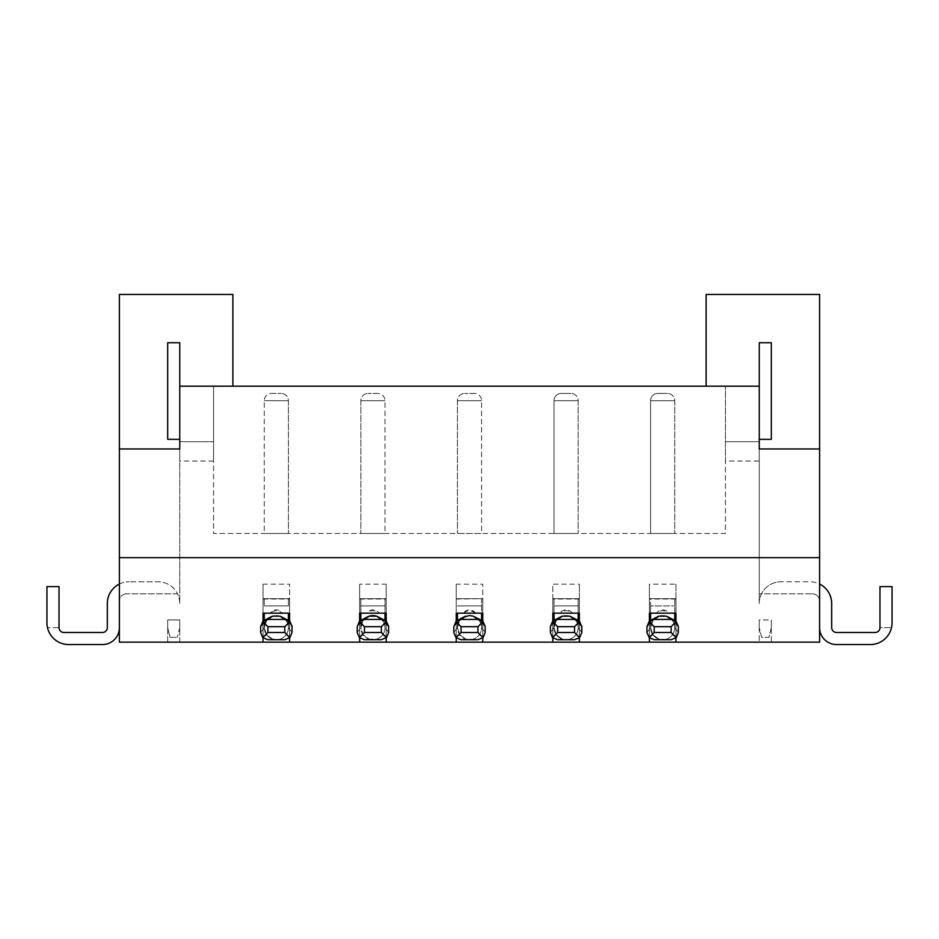 <?xml version="1.0" encoding="UTF-8"?>
<svg xmlns="http://www.w3.org/2000/svg" width="939" height="939" viewBox="0 0 939 939"><rect width="100%" height="100%" fill="white"/><g stroke="black" fill="none" stroke-linecap="round" stroke-linejoin="round"><path stroke-width="0.7" stroke-dasharray="4.7 3.52" d="M167.682 342.735L167.682 439.323L179.748 439.323L179.748 342.735L167.682 342.735M177.483 593.847L126.636 593.847L177.483 593.847A21.726 21.726 0 0 0 158.022 581.781L129.042 581.781L158.022 581.781A21.726 21.726 0 0 1 179.748 603.507L179.748 593.847L179.748 603.507A21.726 21.726 0 0 0 177.483 593.847M759.252 386.199L725.448 386.199L725.448 533.481L213.552 533.481L213.552 386.199L213.552 533.481L725.448 533.481L725.448 386.199L759.252 386.199L759.252 441.729L759.252 386.199L213.552 386.199L213.552 461.049L213.552 386.199L179.748 386.199L213.552 386.199L179.748 386.199L179.748 441.729L179.748 386.199M213.552 461.049L179.748 461.049L179.748 448.971L119.382 448.971L119.382 601.089L119.382 448.971L179.748 448.971L179.748 593.847L179.748 439.323M179.748 627.651L179.748 619.928L167.682 619.928L167.682 627.651L170.088 637.311L167.682 627.651L167.682 619.928L179.748 619.928L179.748 627.651L177.342 637.311L179.748 627.651M170.088 637.311L177.342 637.311L170.088 637.311M119.382 584.046A21.726 21.726 0 0 1 129.042 581.781A21.726 21.726 0 0 0 107.316 603.507L107.316 627.651A4.824 4.824 0 0 1 102.48 632.487L63.852 632.487A4.824 4.824 0 0 1 59.028 627.651L59.028 586.605L59.028 627.651L47.49 627.651A21.726 21.726 0 0 1 46.95 622.827L46.95 586.605L46.95 622.827A21.726 21.726 0 0 0 47.49 627.651L59.028 627.651L59.028 586.605L46.95 586.605L59.028 586.605L46.95 586.605L46.95 622.827A21.726 21.726 0 0 0 68.676 644.553L102.48 644.553A16.902 16.902 0 0 0 119.382 627.651L119.382 601.089L119.382 627.651M126.636 593.847A7.242 7.242 0 0 0 119.382 601.089A7.242 7.242 0 0 1 126.636 593.847A7.242 7.242 0 0 0 119.382 601.089A7.242 7.242 0 0 1 126.636 593.847M232.872 386.199L706.128 386.199L232.872 386.199L232.872 294.447L119.382 294.447L119.382 642.147L263.049 642.147L263.049 584.187L289.611 584.187L289.611 613.167L289.611 598.683L289.611 613.167L282.111 613.167C278.261 609.881 274.411 609.881 270.561 613.167L282.111 613.167M386.492 621.571L381.363 626.689L381.363 632.487L386.492 637.604L388.617 632.487L388.617 626.689L384.767 620.292L381.363 619.447L386.492 621.571L388.617 626.689L384.767 620.292L381.363 619.447L364.461 619.447L369.191 616.172L367.231 617.005A12.078 12.078 0 0 0 372.912 639.729A12.078 12.078 0 0 0 384.99 627.651L384.99 620.421M167.682 619.928L167.682 642.147L179.748 642.147L179.748 619.928L179.748 642.147L167.682 642.147L167.682 619.928M359.637 599.035L386.199 599.035L386.199 613.167L359.637 613.167L378.699 613.167C374.837 609.881 370.987 609.881 367.137 613.167L359.637 613.167L359.637 598.683L359.637 642.147L359.637 584.187L359.637 613.167L359.637 598.683L386.199 598.683L386.199 613.167L379.333 613.167C375.06 608.707 370.776 608.707 366.503 613.167L359.637 613.167L359.637 598.683L372.912 598.683L360.846 598.683L360.846 605.925L384.99 605.925L360.846 605.925L384.99 605.925L360.846 605.925L360.846 613.167M706.128 386.199L706.128 294.447L819.618 294.447L819.618 642.147L675.951 642.147L675.951 584.187L649.389 584.187L649.389 613.167L656.889 613.167C660.739 609.881 664.589 609.881 668.439 613.167L649.389 613.167L649.389 598.683L675.951 598.683L650.598 598.683L650.598 605.925L674.742 605.925L650.598 605.925L674.742 605.925L650.598 605.925L650.598 627.651L652.898 634.752L658.932 639.142L662.664 639.729L671.115 639.729L676.244 637.604L678.357 632.487L678.357 626.689L672.43 620.562A12.078 12.078 0 0 1 674.742 627.651L674.742 598.683L649.389 598.683L649.389 613.167L649.389 598.683L675.951 598.683L675.951 642.147L649.389 642.147L649.389 584.187M675.951 584.187L675.951 613.167L675.951 598.683L649.389 598.683L649.389 613.167L656.255 613.167C660.528 608.707 664.8 608.707 669.073 613.167L675.951 613.167L675.951 598.683L675.951 613.167L649.389 613.167L649.389 642.147L579.363 642.147L579.363 584.187L579.363 613.167L579.363 598.683L552.801 598.683L552.801 613.167L552.801 598.683L579.363 598.683L552.801 598.683L579.363 598.683L579.363 613.167L560.301 613.167C564.163 609.881 568.013 609.881 571.863 613.167L552.801 613.167L552.801 642.147L552.801 584.187L579.363 584.187M579.363 599.035L552.801 599.035L552.801 613.167L559.667 613.167C563.94 608.707 568.224 608.707 572.497 613.167L579.363 613.167L579.363 598.683L579.363 642.147L482.775 642.147L482.775 584.187L456.225 584.187L456.225 642.147L456.225 584.187M475.909 613.167C471.636 608.707 467.364 608.707 463.091 613.167L482.775 613.167L482.775 598.683L482.775 642.147L386.199 642.147L386.199 584.187L359.637 584.187M270.561 613.167L263.049 613.167L263.049 642.147L386.199 642.147L386.199 598.683L359.637 598.683L386.199 598.683L360.846 598.683L384.99 598.683L372.912 598.683L384.99 598.683L384.99 613.167M263.049 584.187L263.049 613.167L263.049 598.683L263.049 613.167L263.049 598.683L289.611 598.683L289.611 613.167L289.611 598.683L263.049 598.683L289.611 598.683L263.049 598.683L263.049 613.167L282.745 613.167C278.472 608.707 274.2 608.707 269.927 613.167L289.611 613.167L289.611 642.147L289.611 584.187M771.318 439.323L759.252 439.323L759.252 342.735L771.318 342.735L771.318 439.323M359.637 637.886L359.637 621.289L359.637 637.886M381.363 632.487L364.461 632.487L359.344 637.604L364.461 639.729L381.363 639.729L364.461 639.729L381.363 639.729L386.492 637.604L381.363 639.729L376.645 639.142A12.078 12.078 0 0 0 382.689 634.752A12.078 12.078 0 0 1 376.645 639.142L369.191 639.142L363.147 634.752L369.191 639.142L364.461 639.729L381.363 639.729L386.492 637.604L388.617 632.487L386.492 637.604L382.689 634.752A12.078 12.078 0 0 0 376.645 616.172L372.912 615.585A12.078 12.078 0 0 0 360.846 627.651L360.846 620.421M119.382 448.971L179.748 448.971L179.748 461.049M366.503 613.167L379.333 613.167M577.943 620.292L569.809 616.172L574.539 619.447L557.637 619.447L554.233 620.292L560.395 617.005A12.078 12.078 0 0 0 566.088 639.729A12.078 12.078 0 0 0 575.853 620.562L581.781 626.689L581.781 632.487L579.656 637.604L581.781 632.487L581.781 626.689L577.943 620.292L574.539 619.447L579.656 621.571L581.781 626.689L577.943 620.292L574.539 619.447L557.637 619.447L562.355 616.172L556.311 620.562L554.01 627.651L556.311 634.752L562.355 639.142L566.088 639.729L574.539 639.729L579.656 637.604L581.781 632.487L581.781 626.689L575.853 620.562A12.078 12.078 0 0 1 578.154 627.651L578.154 605.925L554.01 605.925L578.154 605.925L554.01 605.925L578.154 605.925L578.154 598.683L554.01 598.683L578.154 598.683L554.01 598.683L554.01 627.651A12.078 12.078 0 0 0 566.088 639.729A12.078 12.078 0 0 0 578.154 627.651A12.078 12.078 0 0 0 566.088 615.585A12.078 12.078 0 0 0 554.01 627.651L554.01 620.421M456.225 599.035L482.775 598.683L456.225 598.683L482.775 598.683L456.225 598.683L456.225 613.167L456.225 598.683L456.225 613.167L463.091 613.167M483.069 637.604L479.266 634.752L483.069 637.604L485.193 632.487L485.193 626.689L481.355 620.292L477.951 619.447L461.049 619.447L455.931 621.571L453.807 626.689L453.807 632.487L453.807 626.689L459.734 620.562L457.422 627.651L459.734 634.752L465.767 639.142L477.951 639.729L483.069 637.604L485.193 632.487L483.069 637.604L477.951 632.487L461.049 632.487L455.931 637.604L461.049 639.729L477.951 639.729L461.049 639.729L477.951 639.729L483.069 637.604L477.951 639.729L469.5 639.729A12.078 12.078 0 0 0 481.578 627.651A12.078 12.078 0 0 1 473.233 639.142A12.078 12.078 0 0 0 481.578 627.651L481.578 605.925L457.422 605.925L481.578 605.925L457.422 605.925L481.578 605.925L481.578 598.683L457.422 598.683L481.578 598.683L457.422 598.683L481.578 598.683L481.578 613.167M481.355 620.292L475.181 617.005L479.266 620.562A12.078 12.078 0 0 1 481.578 627.651A12.078 12.078 0 0 0 479.266 620.562L485.193 626.689L485.193 632.487L485.193 626.689L479.266 620.562L473.233 616.172L477.951 619.447L483.069 621.571L485.193 626.689L481.355 620.292L477.951 619.447L461.049 619.447L457.645 620.292L453.807 626.689L459.734 620.562L457.422 627.651A12.078 12.078 0 0 0 469.5 639.729A12.078 12.078 0 0 0 481.578 627.651A12.078 12.078 0 0 0 469.5 615.585A12.078 12.078 0 0 0 457.422 627.651L457.422 613.167M569.809 616.172L562.355 616.172A12.078 12.078 0 0 1 575.853 634.752A12.078 12.078 0 0 1 569.809 639.142A12.078 12.078 0 0 0 578.154 627.651L578.154 620.421M455.896 621.595L453.807 626.689L453.807 632.487L455.931 637.604L461.049 639.729L469.5 639.729A12.078 12.078 0 0 1 457.422 627.651L457.422 620.421M477.951 619.447L461.049 619.447L455.931 621.571L461.049 626.689L461.049 632.487M483.069 621.571L477.951 626.689L461.049 626.689M475.275 613.167C471.425 609.881 467.575 609.881 463.725 613.167L482.775 613.167L463.725 613.167M457.422 627.651L453.807 632.487L455.931 637.604L461.049 639.729L465.767 639.142L459.734 634.752L457.422 627.651A12.078 12.078 0 0 0 469.5 639.729A12.078 12.078 0 0 0 481.578 627.651A12.078 12.078 0 0 0 469.5 615.585L463.819 617.005L459.734 620.562L463.819 617.005A12.078 12.078 0 0 0 457.422 627.651L453.807 632.487L455.931 637.604L459.734 634.752L455.931 637.604M461.049 619.447L465.767 616.172A12.078 12.078 0 0 1 469.5 615.585L473.233 616.172M771.318 642.147L759.252 642.147L771.318 642.147L771.318 619.928L759.252 619.928L759.252 642.147L759.252 619.928L771.318 619.928L771.318 642.147M482.775 599.035L482.775 613.167L456.225 613.167L456.225 598.683L482.775 598.683L482.775 613.167L482.775 584.187M574.539 619.447L557.637 619.447L554.233 620.292L550.383 626.689L550.383 632.487L552.508 637.604L557.637 639.729L574.539 639.729L557.637 639.729L574.539 639.729L579.656 637.604L574.539 639.729L566.205 639.729M557.637 619.447L552.508 621.571L550.383 626.689L550.383 632.487L552.508 637.604L557.637 639.729L565.959 639.729M819.618 557.637L119.382 557.637M819.618 448.971L819.618 601.089A7.242 7.242 0 0 0 812.364 593.847L759.252 593.847L812.364 593.847A7.242 7.242 0 0 1 819.618 601.089L819.618 448.971L759.252 448.971L819.618 448.971L759.252 448.971L759.252 603.507L759.252 439.323M759.252 461.049L759.252 448.971L759.252 461.049L725.448 461.049L725.448 386.199L725.448 461.049M571.863 613.167L560.301 613.167M668.439 613.167L656.889 613.167M674.519 620.292L668.357 617.005L672.43 620.562L666.397 616.172L671.115 619.447L654.213 619.447L671.115 619.447L674.519 620.292L678.357 626.689L674.519 620.292L671.115 619.447L676.244 621.571L678.357 626.689L678.357 632.487L676.244 637.604L678.357 632.487L678.357 626.689L672.43 620.562A12.078 12.078 0 0 1 674.742 627.651A12.078 12.078 0 0 0 662.664 615.585A12.078 12.078 0 0 0 650.598 627.651A12.078 12.078 0 0 0 662.664 639.729A12.078 12.078 0 0 0 674.742 627.651A12.078 12.078 0 0 1 666.397 639.142A12.078 12.078 0 0 0 674.742 627.651A12.078 12.078 0 0 0 658.932 616.172L652.898 620.562L650.598 627.651L650.598 620.421M666.397 616.172L658.932 616.172L654.213 619.447L650.809 620.292L646.971 626.689L652.898 620.562L650.598 627.651L652.898 634.752L658.932 639.142L671.115 639.729L654.213 639.729L671.115 639.729L676.244 637.604L671.115 639.729L662.793 639.729M676.244 637.604L672.43 634.752L676.244 637.604L671.115 632.487L654.213 632.487L649.095 637.604L654.213 639.729L662.547 639.729M671.115 619.447L654.213 619.447L649.095 621.571L646.971 626.689L646.971 632.487L646.971 626.689L656.983 617.005A12.078 12.078 0 0 0 662.664 639.729A12.078 12.078 0 0 0 674.742 627.651L674.742 620.421M676.244 621.571L671.115 626.689L654.213 626.689L649.095 621.571L656.983 617.005M649.06 621.595L646.971 626.689L646.971 632.487L649.095 637.604L654.213 639.729L649.095 637.604L652.898 634.752L649.095 637.604L646.971 632.487L649.095 637.604M674.742 613.167L674.742 598.683L650.598 598.683L674.742 598.683L650.598 598.683L650.598 613.167M552.801 599.035L552.801 584.187M771.318 627.651L771.318 619.928L771.318 627.651L768.912 637.311L761.658 637.311L759.252 627.651L761.658 637.311L768.912 637.311L771.318 627.651M759.252 619.928L759.252 627.651L759.252 619.928M552.508 637.604L550.383 632.487L550.383 626.689L556.311 620.562L554.01 627.651L556.311 634.752L562.355 639.142L557.637 639.729L552.508 637.604L556.311 634.752L552.508 637.604L557.637 632.487L557.637 626.689L552.508 621.571L554.233 620.292M579.656 621.571L574.539 626.689L574.539 632.487L579.656 637.604L575.853 634.752L579.656 637.604M377.748 393.441L368.088 393.441L377.748 393.441A7.242 7.242 0 0 1 384.99 400.683L384.99 533.481L360.846 533.481L384.99 533.481L360.846 533.481L384.99 533.481L384.99 400.683A7.242 7.242 0 0 0 377.748 393.441M360.846 400.683L360.846 533.481L360.846 400.683A7.242 7.242 0 0 1 368.088 393.441A7.242 7.242 0 0 0 360.846 400.683L384.99 400.683L360.846 400.683M364.461 619.447L359.344 621.571L364.461 619.447L381.363 619.447L364.461 619.447L361.057 620.292L357.219 626.689L357.219 632.487L359.344 637.604L364.461 639.729L359.344 637.604L363.147 634.752L360.846 627.651L360.846 598.683L384.99 598.683L384.99 627.651A12.078 12.078 0 0 0 372.912 615.585L369.191 616.172M364.461 632.487L364.461 626.689L359.344 621.571L357.219 626.689L357.219 632.487L357.219 626.689L363.147 620.562L360.846 627.651A12.078 12.078 0 0 0 372.912 639.729A12.078 12.078 0 0 0 384.99 627.651A12.078 12.078 0 0 1 382.689 634.752L386.492 637.604M271.5 393.441L281.16 393.441L271.5 393.441A7.242 7.242 0 0 0 264.258 400.683L264.258 533.481L288.402 533.481L264.258 533.481L288.402 533.481L264.258 533.481L264.258 400.683A7.242 7.242 0 0 1 271.5 393.441M456.225 621.289L456.225 637.886L456.225 621.289M482.775 621.289L482.775 637.886L482.775 621.289M361.057 620.292L367.231 617.005L363.147 620.562L360.846 627.651L363.147 634.752L359.344 637.604L357.219 632.487L359.344 637.604M481.578 627.651L485.193 632.487L481.578 627.651L481.578 620.421M288.402 400.683L288.402 533.481L288.402 400.683A7.242 7.242 0 0 0 281.16 393.441A7.242 7.242 0 0 1 288.402 400.683L264.258 400.683L288.402 400.683M367.137 613.167L378.699 613.167M386.199 621.289L386.199 637.886L386.199 621.289M386.199 584.187L386.199 599.035M384.767 620.292L378.605 617.005L388.617 626.689L388.617 632.487L388.617 626.689L382.689 620.562A12.078 12.078 0 0 1 384.99 627.651A12.078 12.078 0 0 0 382.689 620.562L381.363 619.447M675.951 637.886L675.951 621.289L675.951 637.886M649.389 621.289L649.389 637.886L649.389 621.289M669.073 613.167L656.255 613.167M654.213 619.447L650.809 620.292M572.497 613.167L559.667 613.167M579.363 621.289L579.363 637.886L579.363 621.289M552.801 637.886L552.801 621.289L552.801 637.886M554.01 613.167L554.01 598.683L578.154 598.683L578.154 613.167M552.484 621.595L550.383 626.689L560.395 617.005M289.905 637.604L286.102 634.752L289.905 637.604L284.787 632.487L267.885 632.487L262.756 637.604L267.885 639.729L284.787 639.729L289.905 637.604L284.787 639.729L267.885 639.729L284.787 639.729L289.905 637.604L292.029 632.487L289.905 637.604L292.029 632.487L292.029 626.689L286.102 620.562A12.078 12.078 0 0 1 280.068 639.142A12.078 12.078 0 0 0 288.402 627.651A12.078 12.078 0 0 0 272.603 616.172L266.57 620.562L264.258 627.651L264.258 620.421M288.191 620.292L280.068 616.172L284.787 619.447L267.885 619.447L262.756 621.571L260.643 626.689L260.643 632.487L260.643 626.689L266.57 620.562L264.258 627.651A12.078 12.078 0 0 0 276.336 639.729A12.078 12.078 0 0 0 286.102 620.562L292.029 626.689L292.029 632.487L292.029 626.689L288.191 620.292L284.787 619.447L289.905 621.571L292.029 626.689L288.191 620.292L284.787 619.447L267.885 619.447L264.481 620.292L270.643 617.005A12.078 12.078 0 0 0 264.258 627.651L266.57 634.752L272.603 639.142L284.787 639.729L276.453 639.729M288.402 598.683L264.258 598.683L288.402 598.683L264.258 598.683L288.402 598.683L288.402 605.925L264.258 605.925L288.402 605.925L264.258 605.925L288.402 605.925L288.402 598.683M289.611 621.289L289.611 637.886L289.611 621.289M263.049 637.886L263.049 621.289L263.049 637.886M359.32 621.595L357.219 626.689L367.231 617.005M474.324 393.441L464.676 393.441L474.324 393.441A7.242 7.242 0 0 1 481.578 400.683L481.578 533.481L457.422 533.481L481.578 533.481L457.422 533.481L481.578 533.481L481.578 400.683A7.242 7.242 0 0 0 474.324 393.441M269.927 613.167L282.745 613.167M263.049 599.035L289.611 599.035M289.905 621.571L284.787 626.689L267.885 626.689L262.756 621.571L264.481 620.292L260.643 626.689L270.643 617.005M264.258 598.683L264.258 605.925L264.258 598.683M819.618 627.651A16.902 16.902 0 0 0 836.52 644.553L870.324 644.553A21.726 21.726 0 0 0 892.05 622.827L892.05 586.605L892.05 622.827A21.726 21.726 0 0 1 891.51 627.651A21.726 21.726 0 0 0 892.05 622.827L892.05 586.605L879.972 586.605L879.972 627.651L879.972 586.605L892.05 586.605L879.972 586.605L879.972 627.651L891.51 627.651L879.972 627.651A4.824 4.824 0 0 1 875.148 632.487L836.52 632.487A4.824 4.824 0 0 1 831.684 627.651L831.684 603.507A21.726 21.726 0 0 0 809.958 581.781L780.978 581.781L809.958 581.781A21.726 21.726 0 0 1 819.618 584.046M675.951 599.035L649.389 599.035M262.732 621.595L260.643 626.689L260.643 632.487L262.756 637.604L267.885 639.729L276.207 639.729M284.787 619.447L267.885 619.447L272.603 616.172L280.068 616.172M457.422 400.683L457.422 533.481L457.422 400.683A7.242 7.242 0 0 1 464.676 393.441A7.242 7.242 0 0 0 457.422 400.683L481.578 400.683L457.422 400.683M264.258 613.167L264.258 627.651L266.57 634.752L272.603 639.142L267.885 639.729L262.756 637.604L266.57 634.752L262.756 637.604L260.643 632.487L262.756 637.604M264.258 627.651L260.643 632.487L264.258 627.651A12.078 12.078 0 0 0 276.336 639.729A12.078 12.078 0 0 0 288.402 627.651L292.029 632.487L288.402 627.651A12.078 12.078 0 0 0 276.336 615.585A12.078 12.078 0 0 0 264.258 627.651A12.078 12.078 0 0 0 276.336 639.729A12.078 12.078 0 0 0 288.402 627.651L288.402 620.421M288.402 613.167L288.402 627.651M267.885 619.447L264.481 620.292M812.364 593.847A7.242 7.242 0 0 1 819.618 601.089A7.242 7.242 0 0 0 812.364 593.847M554.01 533.481L578.154 533.481L554.01 533.481L578.154 533.481L554.01 533.481L554.01 400.683A7.242 7.242 0 0 1 561.252 393.441L570.912 393.441L561.252 393.441A7.242 7.242 0 0 0 554.01 400.683L554.01 533.481M650.598 533.481L674.742 533.481L650.598 533.481L674.742 533.481L650.598 533.481L650.598 400.683A7.242 7.242 0 0 1 657.84 393.441L667.5 393.441L657.84 393.441A7.242 7.242 0 0 0 650.598 400.683L650.598 533.481M759.252 603.507A21.726 21.726 0 0 1 780.978 581.781A21.726 21.726 0 0 0 759.252 603.507M578.154 400.683L578.154 533.481L578.154 400.683A7.242 7.242 0 0 0 570.912 393.441A7.242 7.242 0 0 1 578.154 400.683L554.01 400.683L578.154 400.683M674.742 400.683L674.742 533.481L674.742 400.683A7.242 7.242 0 0 0 667.5 393.441A7.242 7.242 0 0 1 674.742 400.683L650.598 400.683L674.742 400.683M213.552 441.729L179.748 441.729L213.552 441.729M477.951 632.487L477.951 626.689M550.383 632.487L554.01 627.651A12.078 12.078 0 0 0 566.088 639.729A12.078 12.078 0 0 0 578.154 627.651L581.781 632.487L578.154 627.651A12.078 12.078 0 0 1 566.088 639.729A12.078 12.078 0 0 1 554.01 627.651L550.383 632.487M678.357 632.487L674.742 627.651A12.078 12.078 0 0 1 662.664 639.729A12.078 12.078 0 0 1 650.598 627.651A12.078 12.078 0 0 0 662.664 639.729A12.078 12.078 0 0 0 674.742 627.651L678.357 632.487M646.971 632.487L650.598 627.651L646.971 632.487M671.115 632.487L671.115 626.689M654.213 632.487L654.213 626.689M725.448 441.729L759.252 441.729L725.448 441.729M574.539 626.689L557.637 626.689M574.539 632.487L557.637 632.487M381.363 626.689L364.461 626.689M357.219 632.487L360.846 627.651L357.219 632.487M388.617 632.487L384.99 627.651L388.617 632.487M284.787 632.487L284.787 626.689M267.885 632.487L267.885 626.689M457.645 620.292L463.819 617.005"/><path stroke-width="1.41" d="M232.872 386.199L232.872 294.447L119.382 294.447L119.382 448.971L179.748 448.971L179.748 342.735L167.682 342.735L167.682 439.323L179.748 439.323M179.748 448.971L179.748 441.729L179.748 448.971M119.382 627.651A16.902 16.902 0 0 1 102.48 644.553L68.676 644.553A21.726 21.726 0 0 1 46.95 622.827L46.95 586.605L59.028 586.605L59.028 627.651A4.824 4.824 0 0 0 63.852 632.487L102.48 632.487A4.824 4.824 0 0 0 107.316 627.651L107.316 603.507A21.726 21.726 0 0 1 119.382 584.046M819.618 557.637L819.618 642.147L649.389 642.147L649.389 637.886L649.389 642.147L579.363 642.147L579.363 637.886L579.363 642.147L482.775 642.147L482.775 637.886L482.775 642.147L456.225 642.147L456.225 637.886L456.225 642.147L386.199 642.147L386.199 637.886L386.199 642.147L359.637 642.147L359.637 637.886L359.637 642.147L119.382 642.147L119.382 557.637L819.618 557.637L819.618 448.971L759.252 448.971L759.252 342.735L771.318 342.735L771.318 439.323L759.252 439.323M119.382 448.971L119.382 557.637M384.767 620.292L376.645 616.172L381.363 619.447L364.461 619.447L369.191 616.172L367.231 617.005A12.078 12.078 0 0 1 376.645 616.172L369.191 616.172M359.637 621.289L359.637 613.167L359.637 621.289M364.461 632.487L381.363 632.487L386.492 637.604L381.363 639.729L364.461 639.729L359.344 637.604L357.219 632.487L357.219 626.689L359.344 621.571L364.461 626.689L364.461 632.487L359.344 637.604M359.637 613.167L386.199 613.167L386.199 621.289L386.199 613.167M360.846 620.421L360.846 613.167M384.99 620.421L384.99 613.167M179.748 386.199L759.252 386.199M706.128 386.199L706.128 294.447L819.618 294.447L819.618 448.971M481.355 620.292L473.233 616.172L477.951 619.447L461.049 619.447L455.931 621.571L461.049 626.689L461.049 632.487L455.931 637.604L461.049 639.729L477.951 639.729L483.069 637.604L485.193 632.487L485.181 626.184M455.896 621.595L453.807 626.689L453.807 632.487L455.931 637.604M482.775 613.167L482.775 621.289L482.775 613.167L456.225 613.167L456.225 621.289L456.225 613.167M473.233 616.172L469.5 615.585L463.819 617.005A12.078 12.078 0 0 1 465.767 616.172L461.049 619.447M481.578 620.421L481.578 613.167M457.422 620.421L457.422 613.167M675.951 642.147L675.951 637.886L675.951 642.147M675.951 613.167L675.951 621.289L675.951 613.167L649.389 613.167L649.389 621.289L649.389 613.167M650.598 620.421L650.598 613.167M654.213 619.447L671.115 619.447L666.397 616.172L658.932 616.172A12.078 12.078 0 0 0 656.983 617.005L658.932 616.172L654.213 619.447L649.06 621.595M674.742 620.421L674.742 613.167M671.115 619.447L676.244 621.571L671.115 626.689L654.213 626.689L649.095 621.571L646.971 626.689L646.971 632.487L649.095 637.604L654.213 639.729L671.115 639.729L676.244 637.604L678.357 632.487L678.345 626.184M649.095 637.604L654.213 632.487L671.115 632.487L676.244 637.604M676.244 621.571L678.357 626.689M674.519 620.292L666.397 616.172M579.363 613.167L579.363 621.289L579.363 613.167L552.801 613.167L552.801 621.289L552.801 613.167M552.801 642.147L552.801 637.886L552.801 642.147M554.01 620.421L554.01 613.167M557.637 619.447L574.539 619.447L569.809 616.172L562.355 616.172A12.078 12.078 0 0 0 560.395 617.005L562.355 616.172L557.637 619.447L552.484 621.595M578.154 620.421L578.154 613.167M574.539 619.447L579.656 621.571L574.539 626.689L557.637 626.689L552.508 621.571L550.383 626.689L550.383 632.487L552.508 637.604L557.637 639.729L574.539 639.729L579.656 637.604L581.781 632.487L581.757 626.184M552.508 637.604L557.637 632.487L574.539 632.487L579.656 637.604M579.656 621.571L581.781 626.689M577.943 620.292L569.809 616.172M461.049 632.487L477.951 632.487L483.069 637.604M477.951 619.447L483.069 621.571L477.951 626.689L461.049 626.689M483.069 621.571L485.193 626.689M289.611 613.167L289.611 621.289L289.611 613.167L263.049 613.167L263.049 621.289L263.049 613.167M289.611 637.886L289.611 642.147L289.611 637.886M263.049 642.147L263.049 637.886L263.049 642.147M364.461 619.447L359.32 621.595M819.618 627.651A16.902 16.902 0 0 0 836.52 644.553L870.324 644.553A21.726 21.726 0 0 0 892.05 622.827L892.05 586.605L879.972 586.605L879.972 627.651A4.824 4.824 0 0 1 875.148 632.487L836.52 632.487A4.824 4.824 0 0 1 831.684 627.651L831.684 603.507A21.726 21.726 0 0 0 819.618 584.046M381.363 619.447L386.492 621.571L388.593 626.184M264.258 620.421L264.258 613.167M289.905 621.571L284.787 619.447L280.068 616.172L272.603 616.172A12.078 12.078 0 0 0 270.643 617.005L272.603 616.172L267.885 619.447L262.756 621.571L267.885 626.689L284.787 626.689L289.905 621.571L292.017 626.184M288.402 620.421L288.402 613.167M262.732 621.595L260.643 626.689L260.643 632.487L262.756 637.604L267.885 639.729L284.787 639.729L289.905 637.604L284.787 632.487L267.885 632.487L262.756 637.604M284.787 619.447L267.885 619.447M292.029 626.689L292.029 632.487L289.905 637.604M288.191 620.292L280.068 616.172M388.617 626.689L388.617 632.487L386.492 637.604M386.492 621.571L381.363 626.689L364.461 626.689M654.213 632.487L654.213 626.689M671.115 632.487L671.115 626.689M557.637 632.487L557.637 626.689M574.539 632.487L574.539 626.689M477.951 632.487L477.951 626.689M284.787 632.487L284.787 626.689M267.885 632.487L267.885 626.689M381.363 632.487L381.363 626.689M457.645 620.292L463.819 617.005M650.809 620.292L656.983 617.005M554.233 620.292L560.395 617.005M361.057 620.292L367.231 617.005M264.481 620.292L270.643 617.005"/></g></svg>
